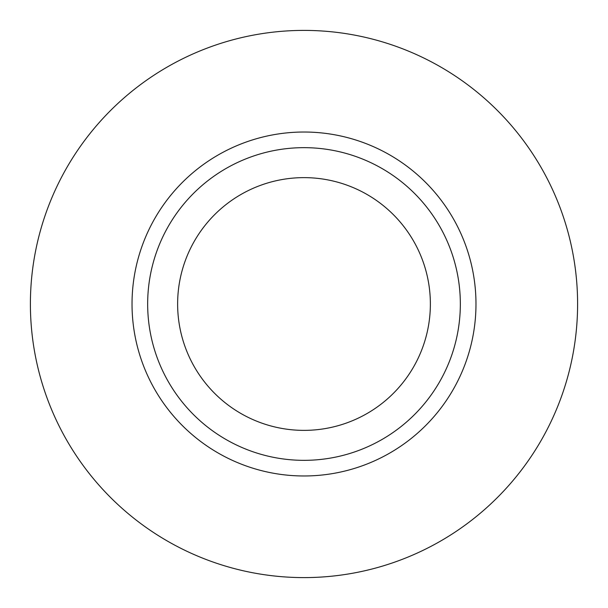 <?xml version="1.0" encoding="UTF-8"?>
<svg xmlns="http://www.w3.org/2000/svg" width="608" height="608" viewBox="0 0 608 608"><rect width="100%" height="100%" fill="white"/><g stroke="black" fill="none" stroke-linecap="round" stroke-linejoin="round"><path stroke-width="0.91" d="M304 460.34A156.34 156.34 0 0 0 460.34 304A156.34 156.34 0 0 0 304 147.66A156.34 156.34 0 0 0 147.66 304A156.34 156.34 0 0 0 304 460.34M304 30.4A273.6 273.6 0 0 0 67.055 440.8A273.6 273.6 0 0 0 540.945 440.8A273.6 273.6 0 0 0 304 30.4M304 430.373A126.373 126.373 0 0 1 194.56 240.814A126.373 126.373 0 0 1 413.44 240.814A126.373 126.373 0 0 1 304 430.373M475.98 304A171.98 171.98 0 0 0 218.014 155.063A171.98 171.98 0 0 0 218.014 452.937A171.98 171.98 0 0 0 475.98 304"/></g></svg>
